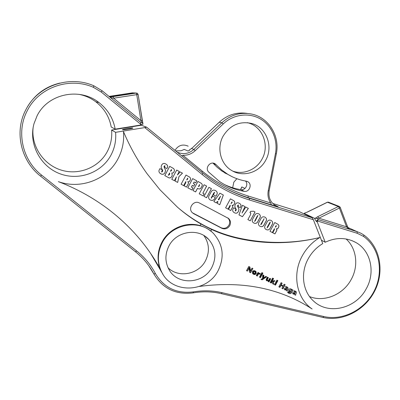 <?xml version="1.0" encoding="UTF-8"?>
<svg xmlns="http://www.w3.org/2000/svg" width="400" height="400" viewBox="0 0 400 400"><rect width="100%" height="100%" fill="white"/><g stroke="black" fill="none" stroke-linecap="round" stroke-linejoin="round"><path stroke-width="0.6" d="M229.745 225.68C231.025 222.91 230.63 220.505 228.565 218.46L199.445 203.015C193.895 199.74 187.54 208.225 192.245 212.62L193.695 213.705L221.86 228.31C225.09 229.58 227.72 228.705 229.745 225.68M192.43 212.805L221.11 227.735C224.325 229 226.945 228.125 228.965 225.115C230.235 222.355 229.84 219.96 227.785 217.925L227.71 217.86M140.58 122.23L141.045 124.55L101.255 92.04L93.37 87.305C69.445 76.715 38.755 87.315 27.25 110.74C15.895 132.03 22.565 160.435 41.58 175.095L136.675 250.965C144.585 257.325 150.835 264.87 155.43 273.605C163.965 287.8 176.6 293.89 193.335 291.875C203.215 290.25 212.815 290.52 222.135 292.685L323.87 316.545C342.935 321.055 364.89 309.655 374.355 290.655C383.945 271.72 379.51 247.93 363.655 236.48L357.255 233.29L317.265 220.93L318.46 219.69L317.145 218.5L318.825 218.195L339.415 208.055L346.54 226.8L347.88 228.24L350.02 229.465L357.105 231.66L361.235 233.39L363.83 235.02C380.15 246.815 384.705 271.3 374.835 290.78C365.1 310.32 342.515 322.05 322.89 317.42L221.345 293.655C212.225 291.54 202.835 291.275 193.175 292.87C175.825 294.965 162.72 288.655 153.85 273.935C149.35 265.39 143.23 258.01 135.49 251.79L40.54 176.13C20.965 161.06 14.075 131.815 25.765 109.895L26.5 108.52C38.815 85.275 69.72 75.125 93.835 85.785L102.115 90.765L140.58 122.23L141.865 122.43L140.905 120.565L136.75 94.665L113.61 98.21L111.47 97.815L109.635 96.915M321.405 240.19L325.22 242.245C336.055 237.215 346.29 237.315 355.935 242.545C371.04 250.89 375.605 272.75 366.135 288.96C355.815 308.57 328.585 315.23 313.785 301.255C302.665 291.655 300.13 272.995 308.33 258.565C311.87 252.255 316.675 247.265 322.745 243.595L313.365 219.725L249.34 199.94C232.35 194.68 216.645 186.215 202.215 174.53L144.765 127.59L146.61 127.165L202.82 173.15L210.855 179.265C222.925 187.73 235.765 194.075 249.38 198.295L312.135 217.73L313.365 219.725M346.095 238.985C356.765 248.515 358.8 266.265 351.07 279.72C342.985 294.76 324.11 302.545 309.565 296.585M78.785 94.315C85.04 95.5 90.705 97.99 95.785 101.79C104.185 108.34 109.33 116.75 111.215 127.01L115.185 129.145L140.07 125.12L141.045 124.55M132.82 128.025C132.24 127.63 121.995 129.26 122.475 129.67L122.505 129.695C122.98 130.115 133.38 128.465 132.86 128.055L132.82 128.025M109.595 96.885L110.415 97.03L136.28 93.055L134.295 92.95C132.865 92.76 108.735 96.425 109.67 96.69L109.725 96.705C110.56 96.995 135.59 93.205 134.4 92.97L132.385 92.855L109.025 96.42L132.99 92.885M199.915 225.55C185.765 221.32 168.855 228.62 161.91 242.2C158.195 249.42 157.19 256.905 158.885 264.66L158.025 265.22C137.055 228.66 101.92 198.175 58.365 181.635C81.035 189.785 107.59 179.305 118.125 158.535C122.475 150.155 124.27 141.205 123.51 131.68C129.915 146.87 137.815 160.94 147.2 173.88L159.83 189.62L177.495 207.21C184.85 213.65 192.685 219.26 201.005 224.035L199.915 225.55C204.005 226.695 207.67 228.58 210.905 231.205L211.295 231.53M115.185 129.145C113.215 118.33 107.8 109.465 98.95 102.555C79.66 87.08 47.78 93.63 37.05 115.895L34.04 123.555C28.34 143.645 40.18 166.225 59.56 173.61C78.88 181.2 101.845 172.685 111.12 154.85C114.765 147.82 116.255 140.31 115.6 132.33L144.765 127.59M33.115 127.69C30.975 146.26 43.6 164.815 61.365 170.15C79.105 175.615 99.05 167.37 107.38 151.4C110.83 144.725 112.24 137.605 111.61 130.03L115.6 132.33M218.19 270.505C224.665 257.005 223.195 244.77 213.775 233.805C200.25 218.78 171.88 223.405 162.295 242.68C157.2 252.92 157.095 262.91 161.99 272.65C172.67 294.305 207.355 292.55 218.19 270.505M265.71 160.225C259.395 172.45 243.355 177.52 232.025 170.695C220.72 164.54 216.345 148.2 223.065 136.23C229.975 125.16 239.49 120.905 251.595 123.455C266.41 127.235 273.625 146.58 265.71 160.225M232.89 171.165C243.615 175.01 256.54 169.595 262.05 159.065C269.83 145.635 262.705 126.6 248.115 122.875L247.29 122.66M211.855 267.355C203.64 284.03 177.59 285.675 169.05 269.66C164.93 262.025 164.89 254.13 168.93 245.985C176.41 230.935 198.745 227.6 208.955 239.71C215.74 248.07 216.71 257.285 211.855 267.355M203.85 235.535C209.32 243.425 209.865 251.835 205.485 260.755C198.61 274.415 178.565 278.325 168.075 267.79M232.665 187.755L233.825 182.155L236.9 178.71M188.185 146.185C182.795 143.85 178.42 145.19 175.065 150.21L174.98 150.375M247.19 113.41C236.72 111.875 227.39 114.82 219.21 122.245L192.515 147.72L189.39 149.99L189.7 150.12L188.135 151.05L184.22 149.4L181.21 150.735L175.635 150.91M295.655 295.205L294.725 294.78L294.495 294.19L292.865 293.84L292.645 292.7L295.275 292.705L295.325 291.84L293.74 291.335L294.05 290.75L295.495 291.205L296.16 291.645L296.415 292.865L295.7 294.21L295.655 295.205L295.07 295.015M287.325 291.035L286.38 290.6L286.2 290.035L284.505 289.655L284.29 288.515L286.945 288.52L286.995 287.66L285.395 287.145L285.71 286.56L287.165 287.015L287.845 287.475L288.09 288.685L287.37 290.035L287.325 291.035L286.735 290.84M276.905 280.17L277.89 280.665L277.43 281.52L276.45 281.025L276.905 280.17M272.125 281.505L271.195 283.005L270.205 282.51L272.595 278.07L273.58 278.565L272.085 281.345L274.215 280.58L275.075 281.015L273.285 281.73L273.865 284.34L272.565 283.69L272.125 281.505L271.66 281.145L272.03 281.455M265.855 276.385L266.65 276.79L262.065 279.875L261.035 279.36L262.43 278.63L262.87 274.89L263.935 275.425L263.635 277.9L265.855 276.385M261.15 274.03L262.15 274.53L260.47 277.645L259.47 277.15L261.15 274.03M252.435 271.645C253.205 270.615 254.135 270.39 255.22 270.985L255.975 271.51L256.255 273.56C255.485 274.595 254.56 274.815 253.475 274.22L252.685 273.665L252.435 271.645M249.53 272.185L248.95 268.235L247.4 271.12L246.54 270.69L248.815 266.465L249.92 267.02L250.495 270.97L252.045 268.09L252.905 268.52L250.635 272.735L249.53 272.185M259.645 274.025L258.395 274.08L257.32 276.075L256.32 275.575L258 272.45L259 272.95L258.71 273.49L260.38 273.575L259.975 274.325L258.77 273.46M261.905 272.63L262.9 273.13L262.44 273.99L261.44 273.49L261.905 272.63M269.7 278.315L270.69 278.815L269.02 281.92L268.03 281.425L268.345 280.835L266.355 280.58L266.195 279.335L267.37 277.15L268.365 277.645L267.295 279.635L267.43 280.375L268.65 280.27L269.7 278.315M276.16 281.56L277.145 282.05L275.48 285.145L274.5 284.655L276.16 281.56M282.925 286.44L280.925 285.435L279.895 287.355L278.87 286.84L281.1 282.685L282.125 283.2L281.24 284.85L283.24 285.855L284.125 284.205L285.15 284.72L282.925 288.87L281.9 288.355L282.925 286.44L280.925 285.435M292.98 290.005L291.73 292.345C291.035 293.665 290.07 293.985 288.84 293.305L287.575 292.405L287.985 291.87L289.025 292.66L290.49 292.365L290.71 291.955L288.76 291.705L288.605 289.79C289.235 288.8 290.04 288.52 291.02 288.955L291.835 289.845L292.11 289.57L292.98 290.005M201.185 285.795L201.19 286.215C243.61 280.89 280.59 288.485 312.12 308.995C296.48 298.415 291.835 274.14 302.48 255.485C306.72 247.915 312.485 241.935 319.77 237.535C306.05 240.845 292.145 242.565 278.05 242.69C264.385 242.78 250.87 241.31 237.505 238.28C228.635 236.26 219.99 233.33 211.57 229.485L210.905 231.205M266.95 222.31C267.86 220.28 269.24 219.65 271.09 220.43L271.49 220.675C272.91 221.85 273.06 223.28 271.935 224.97L270.38 227.815C269.465 229.785 268.095 230.38 266.275 229.6L265.595 229.17C264.435 228.085 264.345 226.79 265.32 225.3L266.95 222.31M254.54 215.7C255.45 213.65 256.845 213.025 258.715 213.815L259.135 214.07C260.565 215.26 260.71 216.7 259.585 218.385L258.025 221.255C257.105 223.24 255.725 223.835 253.885 223.04L253.165 222.585C252.02 221.48 251.935 220.19 252.905 218.705L254.54 215.7M244.725 208.7L245.815 207.05L248.36 208.405L242.415 216.705L238.95 214.87L242.465 205.255L245.01 206.62L242.06 213.015L244.725 208.7M228.08 209.115L225.59 207.8L230.44 198.825L233.965 200.83C234.955 201.74 235.05 202.82 234.265 204.075C233.81 205.195 233.085 205.595 232.08 205.275L232.245 205.39C232.92 206.235 232.86 207.145 232.07 208.125L230.765 210.54L228.48 209.33L230.115 206.31L230.225 205.16L228.08 209.115L225.595 207.795M215.39 190.505L216.055 190.925C217.47 192.165 217.61 193.62 216.49 195.3L215.985 196.235L213.46 194.895L214.605 192.26L213.785 193.085L211.215 198.29L212.78 196.155L215.305 197.5L215.06 197.95C214.065 200.23 212.5 200.915 210.355 200.005L209.52 199.45C208.325 198.15 208.3 196.695 209.45 195.09L210.845 192.495C211.8 190.275 213.315 189.615 215.39 190.505M199.21 193.835L204.095 184.735L206.645 186.1L202.84 193.18L204.165 193.88L203.09 195.885L199.21 193.835L203.09 195.885M191.985 190.01L187.755 187.77L192.66 178.615L196.78 180.82L195.695 182.84L194.155 182.015L193.355 183.505L194.795 184.275L193.77 186.185L192.33 185.42L191.42 187.12L193.065 187.995L191.985 190.01L187.755 187.765M177.43 174.97L180.11 171.905L182.485 173.175L178.95 176.65L177.67 182.43L175.08 181.06L176.44 176.835L174.38 180.69L171.76 179.305L176.685 170.07L179.3 171.47L177.4 174.955L179.27 171.455M165.715 163.93L166.66 164.56C167.845 165.575 168 166.76 167.135 168.11L166.885 168.575L164.455 167.275L164.985 165.775L164.25 166.13L164.015 166.82L165.61 170.37L165 172.625C164.005 174.375 162.6 174.755 160.78 173.77L159.735 173.02C158.73 171.885 158.67 170.655 159.56 169.32L159.935 168.615L162.375 169.91L161.635 172.005L162.415 171.615L162.735 170.535L162.04 169.115C161.08 167.875 160.94 166.565 161.62 165.185C162.565 163.4 163.93 162.98 165.715 163.93M178.4 207.995C195.9 222.72 215.31 232.595 236.625 237.615C264.675 244 292.39 243.975 319.77 237.535M150.555 253.31L162.915 274.24M304.625 214.165L304.415 213.525L314.5 218.285C315.335 220.12 316.075 221.255 316.715 221.685L317.275 221.95L317.265 220.93M317.275 221.95L325.22 242.245M167.62 177.115L164.79 175.615L169.725 166.35L173.59 168.57C174.585 169.58 174.68 170.72 173.875 172C173.455 172.94 172.78 173.255 171.855 172.945L172.22 175.61L171.775 176.45C170.73 178.18 169.345 178.4 167.62 177.115L164.795 175.61M183.695 185.62L181.1 184.245L186.01 175.06L189.83 177.26C190.73 178.215 190.795 179.29 190.035 180.485C189.58 181.635 188.835 182.04 187.79 181.705L188.035 181.885C188.66 182.76 188.585 183.675 187.815 184.635L186.495 187.105L184.11 185.84L185.765 182.75L185.865 181.57L183.695 185.62L181.1 184.245M195.605 191.925L193.035 190.565L197.93 181.435L201.38 183.385C202.47 184.345 202.565 185.47 201.665 186.765L201.25 187.535C200.475 189.025 199.37 189.355 197.925 188.53L197.535 188.325L195.605 191.925L193.035 190.56M204.025 196.385L208.905 187.305L211.445 188.665L206.565 197.73L204.025 196.385L206.565 197.73M213.845 201.58L219.91 193.19L223.345 195.03L219.78 204.72L217.25 203.385L217.97 201.745L217.355 201.42L216.38 202.92L213.845 201.58L216.38 202.92M239.22 203.25L239.83 203.63C241.155 204.58 241.37 205.78 240.48 207.235L240.235 207.68L237.97 206.47L238.47 205.005L237.795 205.375L237.56 206.035L239 209.41L238.38 211.57C237.405 213.255 236.07 213.64 234.375 212.715L233.715 212.29C232.495 211.225 232.36 209.955 233.31 208.48L233.675 207.8L235.955 209.01L235.215 211.025L235.96 210.64L236.28 209.605L235.65 208.255C234.77 207.08 234.665 205.83 235.335 204.505C236.26 202.785 237.555 202.37 239.22 203.25M250.575 211.385L253.625 211.225L255.035 211.98L250.215 220.835L247.875 219.595L250.465 214.83L250.825 213.1L249.925 212.58L250.575 211.385M260.765 219.015C261.675 216.975 263.06 216.345 264.92 217.135L265.33 217.385C266.755 218.565 266.905 220 265.78 221.685L264.22 224.545C263.305 226.52 261.93 227.115 260.1 226.33L259.4 225.89C258.25 224.79 258.16 223.5 259.13 222.015L260.765 219.015M272.37 232.56L269.98 231.295L274.77 222.535L277.985 224.345C279.075 225.2 279.21 226.29 278.395 227.61C277.945 228.705 277.235 229.1 276.27 228.795L276.38 228.87C277.075 229.675 277.025 230.575 276.23 231.565L274.94 233.92L272.75 232.76L274.36 229.815L274.48 228.695L272.37 232.56L269.985 231.295M245.445 181.005C248.77 184.16 245.385 190.62 240.91 189.675L244.22 191.34C235.35 189.91 227.13 186.645 219.56 181.535L208.64 172.055C204.59 168.04 210.35 160.67 215.095 163.805L221.705 169.975L227.81 174.335C233.535 177.795 239.655 180.06 246.18 181.13L247.8 181.715C252.525 184.175 249.435 192.435 244.22 191.34M231.56 176.405L222.09 171.205L217.115 167.255L212.98 163.135M224.29 184.455C229.6 187.015 235.14 188.755 240.91 189.675M312.135 217.73L299.6 211.785L272.725 203.435M146.61 127.165L141.275 125.23L111.61 130.03M177.165 152.165C183.255 154.735 188.825 153.83 193.885 149.44L221.86 122.745C230.81 114.695 240.92 111.84 252.195 114.18C269.005 117.86 280.055 136.43 276.34 153.735L269.145 190.74C268.22 197.095 270.23 201.98 275.17 205.4L278.105 206.74L270.345 204.515L248.09 197.615L249.38 198.295L249.34 199.94M141.865 122.43L142.955 123.79L142.9 124.325L140.91 124.7L142.9 124.325M189.7 150.12L188.135 151.05M158.025 265.22L160.485 269.655L158.885 264.66M160.485 269.655L159.725 268.525M59.93 83.07C45.86 86.455 35.09 94.295 27.625 106.585M148.645 265.54L152.215 270.99M270.755 203.015C268.27 199.39 267.43 195.295 268.235 190.735L275.445 153.63C278.09 140.11 271.96 125.68 260.445 118.985C248.945 112.265 233.35 114.255 223.23 123.94L195.22 150.68C191.7 153.925 187.585 155.455 182.875 155.27L202.395 171.255C216.385 182.615 231.635 190.86 248.135 195.99L270.755 203.015C271.485 204.24 271.35 204.74 270.345 204.515M109.7 96.94L111.47 97.815M113.18 96.585L113.61 98.21L140.905 120.565L142.24 120.26L138.105 94.415L136.75 94.665L136.28 93.055L137.275 93.235L138.105 94.415L142.93 123.71M304.415 213.525L304.405 213.18L307.605 211.975L327.46 202.235L338.335 206.535L317.77 216.66L315.25 218.29L314.5 218.285M211.57 229.485L201.005 224.035M201.19 286.215L199.485 286.44M316.715 221.685L316.815 220.42L318.46 219.69L349.585 229.275M304.405 213.18L307.605 211.975M339.285 206.45L328.545 202.22L327.31 202.23L307.465 211.965M349.61 229.285L348.365 228.215L347.88 228.24M340.2 207.325L347.295 226.015L346.54 226.8L318.825 218.195L317.77 216.66M339.455 206.52L340.19 207.295L339.415 208.055L338.335 206.535L339.52 206.55M315.25 218.29L317.145 218.5M181.66 155.84L182.875 155.27M241.35 188.35L241.865 186.935L240.465 189.605M165.975 164.075L166.635 164.545C167.815 165.56 167.975 166.745 167.105 168.095L166.885 168.575M166.86 168.555L164.455 167.275M164.845 165.68L164.25 166.13M164.225 166.11L164.015 166.82M163.99 166.8L165.61 170.37M165.585 170.355L165 172.625M164.975 172.605C163.98 174.355 162.57 174.735 160.755 173.75L160.78 173.77M160.755 173.75L160.21 173.42M162.345 169.895L161.575 171.97M172.675 167.94L173.56 168.555C174.555 169.56 174.655 170.705 173.85 171.985L173.875 172M173.85 171.985C173.425 172.925 172.75 173.24 171.825 172.93L171.855 172.945M171.825 172.93L172.22 175.61M172.19 175.595L171.745 176.43C170.7 178.16 169.315 178.38 167.595 177.095M169.66 172.96L168.315 175.27L169.27 174.815L169.73 173.955L169.605 172.925L168.345 175.29M170.44 171.29L171.555 170.53L171.44 169.48L170.44 171.29L171.44 169.48M182.45 173.155L178.95 176.65M178.92 176.63L177.67 182.43M177.64 182.41L175.085 181.06M174.38 180.69L176.44 176.835M174.35 180.67L171.76 179.3M188.775 176.565L189.8 177.24C190.695 178.195 190.765 179.27 190.005 180.47L190.035 180.485M190.005 180.47C189.55 181.615 188.8 182.02 187.755 181.685L187.79 181.705M187.755 181.685L188.005 181.865C188.63 182.74 188.555 183.655 187.785 184.61L186.495 187.105M186.46 187.08L184.11 185.84M185.83 181.55L183.665 185.6M187.66 178.135L186.69 179.95L187.785 178.975L187.66 178.135L186.72 179.97M196.745 180.805L195.695 182.84M195.665 182.82L194.155 182.015M194.12 181.995L193.355 183.505M194.76 184.255L193.77 186.185M193.74 186.165L192.33 185.42M192.295 185.4L191.42 187.12M193.03 187.975L191.955 189.99M200.675 182.915L201.345 183.365C202.435 184.325 202.53 185.45 201.63 186.745L201.25 187.535M201.215 187.515C200.445 189.005 199.335 189.335 197.895 188.51L197.925 188.53M197.895 188.51L197.535 188.325M197.505 188.3L195.57 191.905M199.6 184.515L198.415 186.605L199.245 186.12L199.585 184.505L198.445 186.625M206.61 186.08L202.84 193.18M204.13 193.865L203.055 195.865M211.41 188.645L206.53 197.705M215.57 190.605L216.02 190.905C217.43 192.14 217.575 193.6 216.455 195.28L215.985 196.235M215.95 196.215L213.465 194.89M213.785 193.085L214.535 192.215M213.75 193.065L211.54 197.25M211.505 197.23L211.175 198.27M215.27 197.475L215.025 197.93C214.03 200.21 212.46 200.895 210.32 199.98L210.355 200.005M210.32 199.98L209.925 199.75M223.305 195.01L219.78 204.72M219.74 204.7L217.255 203.38M217.355 201.42L217.97 201.745M217.32 201.395L216.34 202.9M220.54 196.205L218.295 199.625L218.815 199.905L220.54 196.205L218.335 199.645M232.865 200.135L233.925 200.81C234.915 201.715 235.01 202.795 234.225 204.05L234.265 204.075M234.225 204.05C233.77 205.17 233.045 205.57 232.04 205.25L232.08 205.275M232.04 205.25L232.205 205.37C232.88 206.21 232.82 207.12 232.03 208.1L230.765 210.54M230.725 210.51L228.48 209.325M230.185 205.135L228.04 209.09M232.025 201.825L231.03 203.57L232.11 202.62L232.025 201.825L231.07 203.595M239.375 203.34L239.79 203.605C241.11 204.555 241.33 205.755 240.44 207.21L240.235 207.68M240.195 207.655L237.97 206.465M237.795 205.375L238.39 204.955M237.755 205.35L237.56 206.035M237.52 206.01L239 209.41M238.955 209.385L238.38 211.57M238.34 211.545C237.365 213.23 236.03 213.61 234.335 212.69L234.375 212.715M234.335 212.69L234.05 212.525M235.91 208.99L235.185 211.005M248.315 208.385L242.415 216.705M242.37 216.68L238.95 214.865M244.97 206.595L242.06 213.015M254.99 211.955L250.215 220.835M250.175 220.805L247.88 219.59M250.495 212.885L249.93 212.575M258.79 213.855L259.09 214.045C260.515 215.235 260.665 216.675 259.54 218.36L257.98 221.225C257.065 223.21 255.685 223.805 253.84 223.015L253.885 223.04M253.84 223.015L253.48 222.805M254.565 221.41L255.335 220.68L257.96 215.405L257.215 216.2L254.57 221.415M257.215 216.2L254.605 221.44M257.92 215.38L257.26 216.225M264.985 217.17L265.285 217.355C266.71 218.54 266.86 219.975 265.73 221.66L264.175 224.515C263.26 226.495 261.885 227.09 260.055 226.3L260.1 226.33M260.055 226.3L259.7 226.1M264.125 218.695L261.15 223.68L260.765 224.7L261.545 223.98L264.125 218.695L260.82 224.735M271.145 220.465L271.44 220.65C272.865 221.825 273.015 223.255 271.885 224.94L270.33 227.79C269.42 229.76 268.05 230.35 266.23 229.57L266.275 229.6M266.23 229.57L265.89 229.375M266.95 227.98L267.72 227.255L270.025 223.03L270.295 221.99L269.645 222.83L267.37 226.985M270.295 221.99L267.325 226.96M276.98 223.725L277.935 224.315C279.025 225.17 279.16 226.26 278.345 227.58L278.395 227.61M278.345 227.58C277.895 228.675 277.19 229.07 276.225 228.765L276.27 228.795M276.225 228.765L276.335 228.84C277.025 229.645 276.975 230.545 276.18 231.535L274.94 233.92M274.89 233.89L272.75 232.76M274.435 228.665L272.32 232.53M276.26 225.44L275.27 227.14L276.07 226.69L276.26 225.44L275.315 227.17M248.95 268.235L248.29 267.67L246.725 270.53L247.4 271.12M249.305 266.71L249.855 270.42L250.495 270.97M252.195 268.165L250 272.18L250.635 272.735M250 272.18L249.49 271.925M255.52 271.155L255.685 273.07L256.255 273.56M255.685 273.07C254.91 274.095 253.97 274.305 252.87 273.7L253.475 274.22M252.87 273.7L252.555 273.52M255.08 271.615L254.335 271.025L252.885 271.655L253 273.065M252.885 271.655L253.49 272.175L253.765 273.68L255.2 273.03L255.195 271.715L254.925 271.525L253.49 272.175M254.335 271.025L254.925 271.525M258.655 273.44L257.845 273.62L256.765 275.595L257.32 276.075M256.765 275.595L256.405 275.415M258.38 272.64L258.17 273.03L258.71 273.49M259.75 273.33L259.465 273.85M259.745 274.085L259.11 273.575M257.845 273.62L258.395 274.08M261.575 274.24L259.955 277.205L260.47 277.645M259.955 277.205L259.55 277M262.34 272.85L261.94 273.575L262.44 273.99M261.94 273.575L261.51 273.36M266.085 276.505L261.565 279.445L262.065 279.875M261.565 279.445L261.21 279.265M263.44 275.175L263.155 277.495L263.635 277.9M270.245 278.59L268.61 281.575L269.02 281.92M268.61 281.575L268.09 281.31M266.74 280.845L266.3 280.475L267.925 280.485L268.345 280.835M267.885 277.405L266.86 279.275L267.295 279.635M266.86 279.275L266.92 279.965M271.66 281.145L270.815 282.685L271.195 283.005M270.815 282.685L270.265 282.405M273.185 278.365L271.715 281.04L272.085 281.345M274.63 280.79L272.93 281.44L273.285 281.73M272.93 281.44L273.865 284.34M273.515 284.05L272.535 283.555M276.8 281.88L275.155 284.875L275.48 285.145M275.155 284.875L274.545 284.57M277.56 280.5L277.135 281.28L277.43 281.52M277.135 281.28L276.49 280.95M280.675 285.235L279.625 287.13L279.895 287.355M279.625 287.13L278.905 286.77M281.865 283.07L280.995 284.65L281.24 284.85M284.94 284.615L282.695 288.68L282.925 288.87M282.695 288.68L281.935 288.295M285.97 289.86L284.89 289.92M286.515 287.315L285.47 287.01M287.635 287.3L288.09 288.685M287.935 288.565L287.37 290.035M287.2 289.895L287.335 290.44M287.2 290.335L287.15 290.895M285.105 288.775L285.565 289.515L286.365 289.6L286.66 289.055L285.105 288.775L285.28 289.305M286.66 289.055L285.3 288.935M292.885 289.955L291.615 292.255C290.9 293.565 289.92 293.87 288.68 293.175L288.84 293.305M288.68 293.175L287.825 292.625M289.195 292.005L290.71 291.955M289.045 291.885L288.78 291.725M291.3 289.125L291.835 289.845M291.135 289.695L289.5 290.17L289.625 291.365M289.84 291.525L290.965 291.475L291.575 290.335L291.255 289.795L289.635 290.28L289.84 291.525M294.41 294.125L293.235 294.095M294.96 291.59L293.77 291.275M296 291.515L296.415 292.865M296.365 292.83L295.7 294.21M295.635 294.155L295.685 294.63M295.825 294.715L295.585 295.15M293.56 293.045L293.905 293.695L294.7 293.78L294.995 293.235L293.56 293.045L293.75 293.58M294.995 293.235L293.645 293.115M41.58 175.095L40.54 176.13M183.845 149.685L184.22 149.4M189.39 149.99L189.83 149.79M244.975 188.45L241.865 186.935M274.465 204.935L278.105 206.74M142.23 120.275L142.875 123.565M191.61 148.54L193.885 149.44L195.22 150.68M219.21 122.245L221.86 122.745L223.23 123.94M213.335 163.49L216.24 164.74M148.7 265.615L153.85 273.935L155.43 273.605M357.255 233.29L357.105 231.66L347.985 227.545M236.625 237.615L237.505 238.28M248.135 195.99L248.09 197.615C240.075 195.135 232.29 191.89 224.74 187.895M202.82 173.15L202.215 174.53M101.255 92.04L102.115 90.765M93.37 87.305L93.835 85.785M136.675 250.965L135.49 251.79M193.335 291.875L193.175 292.87M222.135 292.685L221.345 293.655M323.87 316.545L322.89 317.42M363.655 236.48L363.83 235.02M276.34 153.735L275.445 153.63M269.145 190.74L268.235 190.735M193.05 213.18L193.695 213.705M221.11 227.735L221.86 228.31M202.395 171.255L201.77 172.295M227.785 217.925L228.565 218.46M352.18 240.715L355.935 242.545M205.44 236.58L208.955 239.71M248.115 122.875L251.595 123.455M224.74 172.93L227.81 174.335M213.935 163.31L215.095 163.805M161.99 272.65L160.965 271.115M95.785 101.79L98.95 102.555M160.18 269.085L159.42 267.955M138.105 94.415L136.975 93.11M246.875 181.3L247.8 181.715M304.325 213.445L304.54 214.125M328.39 202.155L327.31 202.23M348.355 228.195L347.31 226.05M255.68 271.26L255.975 271.515M252.895 272.97L253.495 273.49M266.86 279.915L267.29 280.28"/></g></svg>
